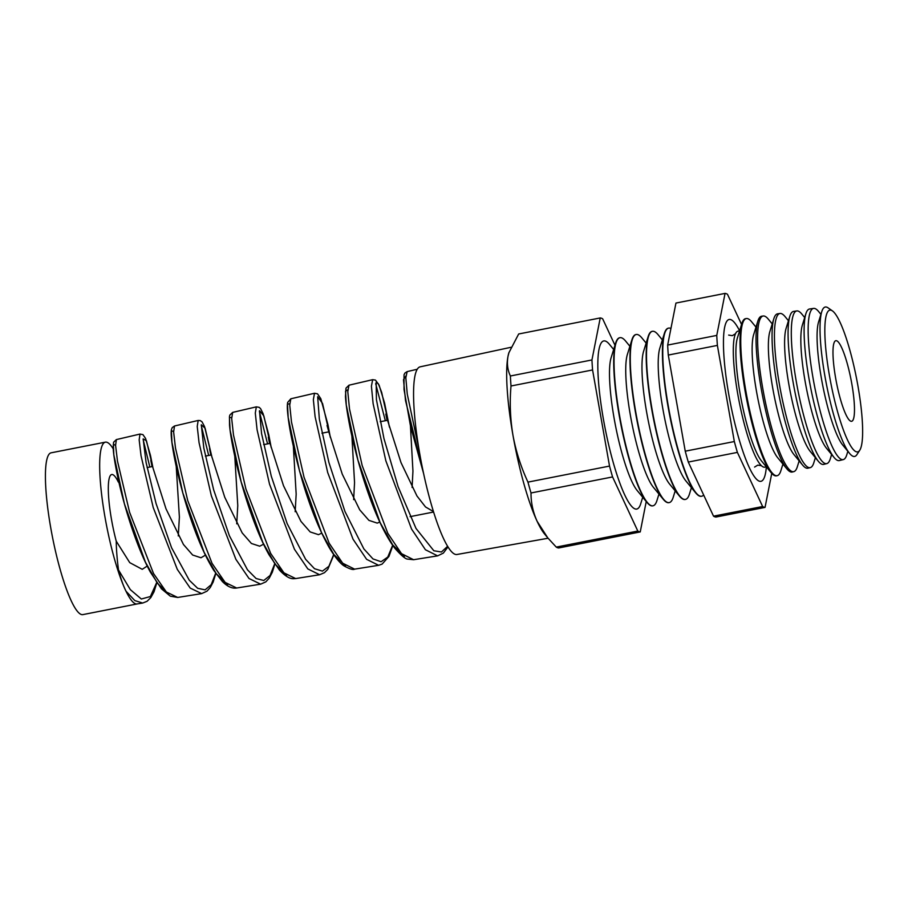 <?xml version="1.0" encoding="UTF-8"?>
<svg xmlns="http://www.w3.org/2000/svg" width="908" height="908" viewBox="0 0 908 908"><rect width="100%" height="100%" fill="white"/><g stroke="black" fill="none" stroke-linecap="round" stroke-linejoin="round"><path stroke-width="1.36" d="M739.475 331.25A69.326 12.53 78.9 0 0 735.435 333.86A69.326 12.53 78.9 0 0 737.784 394.208A69.326 12.53 78.9 0 0 761.335 465.611A69.326 12.53 78.9 0 0 766.068 466.508M137.108 603.945L82.912 614.602A82.435 14.903 -101.1 0 1 50.746 527.843A82.435 14.903 -101.1 0 1 51.098 452.82L105.339 442.162A82.435 14.903 -101.1 0 1 113.239 448.881M156.675 582.561L150.376 596.545L141.33 599.008L130.343 589.655L118.505 569.963C120.912 579.054 123.42 586.148 126.019 591.221A82.435 14.903 78.9 0 0 137.063 603.945L142.669 603.048L134.827 600.608L126.019 591.221A82.435 14.903 -101.1 0 1 104.999 517.185A82.435 14.903 -101.1 0 1 105.339 442.162M147.232 566.059L142.227 569.316L129.742 562.642L116.247 541.191A49.452 8.944 -101.1 0 1 111.502 519.524A49.452 8.944 -101.1 0 1 111.707 474.521A49.452 8.944 -101.1 0 1 118.358 482.091L117.654 476.507M205.401 555.151L200.986 557.762L192.644 555.026L183.439 544.471L165.994 508.809L152.521 466.496L147.085 467.575M178.274 535.924L179.387 517.049L176.231 466.485M263.558 544.187L259.733 546.207L251.403 543.472L242.186 532.917L224.753 497.266L211.28 454.953L205.367 456.111M236.727 523.825L237.771 505.574L234.797 456.395M321.693 533.155L318.492 534.664L310.173 531.929L300.945 521.374L283.5 485.712L270.028 443.399L263.649 444.648M295.179 511.726L296.167 494.088L293.352 446.248M379.805 522.055L377.24 523.11L368.92 520.375L359.716 509.842L342.259 474.158L328.787 431.845L321.931 433.195M353.643 499.616L354.551 482.613L351.907 436.112M433.479 511.601L425.511 506.948L416.954 495.972L401.007 462.603L387.546 420.291L380.202 421.732M412.096 487.494L412.947 471.127L410.45 425.931M116.372 439.586L115.588 445.363L117.461 461.014L129.583 512.248L153.531 573.515L166.346 591.993L177.684 597.453L201.655 593.616L190.226 588.1L177.31 569.395L153.214 507.504L141.035 455.737L139.174 439.915L139.991 434.058L116.372 439.586L113.591 442.241L113.171 447.508C113.352 453.001 114.646 461.707 117.041 473.636C122.796 502.362 136.132 546.321 150.422 572.21L161.454 588.827L170.329 596.17L177.684 597.453M143.158 439.631L149.82 467.03M174.518 425.988L173.632 431.947L175.471 448.007L187.729 500.58L212.063 563.391L225.116 582.391L236.67 588.009L260.641 584.173L249.019 578.498L235.887 559.328L211.371 495.836L199.056 442.718L197.229 426.476L198.16 420.461L174.518 425.988L172.214 427.634L171.499 429.427C169.365 436.964 177.809 482.908 193.188 525.709C199.681 543.858 206.559 558.772 213.823 570.451L222.29 581.438C227.306 586.534 232.096 588.725 236.67 588.009M201.258 425.5L208.692 455.453M232.675 412.391L231.688 418.52L233.481 435L245.875 488.913L270.641 553.369L283.92 572.835L295.645 578.578L319.627 574.741L307.823 568.919L294.43 549.226L269.528 484.168L257.077 429.722L255.296 413.061L256.328 406.863L232.675 412.391L229.849 415.047L229.463 416.602L229.531 425.069C230.189 433.048 232.13 444.296 235.342 458.846C242.209 489.798 255.443 530.919 269.108 554.924L279.494 570.145C289.709 580.848 293.625 578.419 295.645 578.578M259.382 411.494L267.565 443.876M290.832 398.794L289.731 405.093L291.491 421.993L304.032 477.245L329.173 543.234L342.679 563.21L354.608 569.146L378.613 565.309L366.616 559.328L353.03 539.193L327.686 472.501L315.099 416.681L313.351 399.622L314.497 393.266L290.832 398.794L287.688 402.369C287.121 405.025 287.223 409.542 287.984 415.932C289.709 431.675 294.43 453.081 302.148 480.184C309.934 506.755 318.89 529.103 329.002 547.218C336.562 559.907 341.408 564.061 343.701 565.695C349.455 568.964 353.099 570.111 354.619 569.146M348.99 385.196L347.787 391.654L349.512 408.975L362.179 465.577L387.773 533.234L401.495 553.653L413.594 559.714L437.599 555.866L425.421 549.737L411.574 529.069L385.855 460.833L373.12 403.697L371.417 386.206L372.655 379.669L348.99 385.196L345.982 388.159L345.471 396.49C345.823 403.345 347.253 413.185 349.773 426.022C355.505 455.294 367.683 496.994 381.156 524.938C385.741 534.551 390.326 542.348 394.912 548.319C401.325 555.605 405.604 559.203 407.76 559.101L413.594 559.714M375.674 383.675L385.332 420.722M548.08 538.24L456.985 554.482A95.612 17.286 -101.1 0 1 419.746 453.841A95.612 17.286 -101.1 0 1 420.098 366.843L510.932 347.299M527.957 482.114A108.983 19.704 -101.1 0 0 531.01 492.976C530.964 502.691 532.996 512.135 537.127 521.317L547.74 537.831L544.459 533.847A97.304 17.593 -101.1 0 1 537.127 521.317A97.304 17.593 -101.1 0 1 512.975 435.329C515.96 451.503 520.954 467.098 527.957 482.114L609.529 466.076L592.572 369.953A108.983 19.704 -101.1 0 1 591.948 359.954L600.233 317.948A108.983 19.704 -101.1 0 1 602.662 318.821L614.977 345.233M739.6 330.818A82.469 14.914 78.9 0 0 729.135 319.48A82.469 14.914 78.9 0 0 728.784 394.526A82.469 14.914 78.9 0 0 760.961 481.308A82.469 14.914 78.9 0 0 766.352 466.848M849.582 453.398L842.76 445.09A66.148 11.963 -101.1 0 1 821.354 378.125A66.148 11.963 -101.1 0 1 818.562 322.034L821.729 311.762A76.136 13.768 78.9 0 0 824.952 376.321A76.136 13.768 78.9 0 0 849.582 453.398A76.136 13.768 78.9 0 0 856.88 454.681L859.785 450.186A72.231 13.064 78.9 0 0 857.969 386.127A72.231 13.064 78.9 0 0 832.386 310.865A72.231 13.064 78.9 0 0 829.492 375.855A72.231 13.064 78.9 0 0 859.785 450.186M832.386 310.865L828.005 307.812A76.136 13.768 78.9 0 0 821.729 311.762M820.934 314.361L818.585 311.501A77.044 13.926 78.9 0 0 813.568 308.402A77.044 13.926 78.9 0 0 813.125 378.534A77.044 13.926 78.9 0 0 843.294 459.596A77.044 13.926 78.9 0 0 846.767 454.829L847.856 451.299M843.294 459.596L839.344 460.56A77.225 13.961 -101.1 0 1 834.1 457.496L826.518 448.28A66.148 11.963 -101.1 0 1 805.112 381.315A66.148 11.963 -101.1 0 1 802.32 325.223L805.85 313.827A77.225 13.961 -101.1 0 1 809.539 309.004L813.568 308.402M834.1 457.496A77.225 13.961 -101.1 0 1 809.107 379.306A77.225 13.961 -101.1 0 1 805.85 313.827M804.692 317.55L801.832 314.066A77.804 14.063 78.9 0 0 796.77 310.933A77.804 14.063 78.9 0 0 796.327 381.757A77.804 14.063 78.9 0 0 826.791 463.613A77.804 14.063 78.9 0 0 830.287 458.801L831.626 454.488M826.791 463.613L823.647 464.374A77.94 14.097 -101.1 0 1 818.346 461.287L810.288 451.469A66.148 11.963 -101.1 0 1 788.882 384.504A66.148 11.963 -101.1 0 1 786.09 328.412L789.835 316.279A77.94 14.097 -101.1 0 1 793.569 311.421L796.77 310.933M818.346 461.287A77.94 14.097 -101.1 0 1 793.127 382.37A77.94 14.097 -101.1 0 1 789.835 316.279M788.462 320.74L785.08 316.631A78.553 14.199 78.9 0 0 779.972 313.476A78.553 14.199 78.9 0 0 779.518 384.981A78.553 14.199 78.9 0 0 810.276 467.62A78.553 14.199 78.9 0 0 813.818 462.762L815.384 457.677M810.276 467.62L807.95 468.188A78.667 14.222 -101.1 0 1 802.604 465.078L794.046 454.67A66.148 11.963 -101.1 0 1 772.651 387.693A66.148 11.963 -101.1 0 1 769.859 331.613L773.832 318.742A78.667 14.222 -101.1 0 1 777.6 313.827L779.972 313.476M802.604 465.078A78.667 14.222 -101.1 0 1 777.146 385.435A78.667 14.222 -101.1 0 1 773.832 318.742M772.231 323.929L768.338 319.196A79.314 14.335 78.9 0 0 763.174 316.007A79.314 14.335 78.9 0 0 762.72 388.204A79.314 14.335 78.9 0 0 793.774 471.638A79.314 14.335 78.9 0 0 797.337 466.735L799.154 460.878M793.774 471.638L792.253 472.012A79.382 14.346 -101.1 0 1 786.861 468.857L777.815 457.859A66.148 11.963 -101.1 0 1 756.409 390.894A66.148 11.963 -101.1 0 1 753.617 334.802L757.828 321.194A79.382 14.346 -101.1 0 1 761.63 316.234L763.174 316.007M786.861 468.857A79.382 14.346 -101.1 0 1 761.176 388.499A79.382 14.346 -101.1 0 1 757.828 321.194M755.989 327.13L751.586 321.761A80.063 14.471 78.9 0 0 746.376 318.538A80.063 14.471 78.9 0 0 745.922 391.427A80.063 14.471 78.9 0 0 777.259 475.656A80.063 14.471 78.9 0 0 780.869 470.696L782.923 464.067M777.259 475.656L776.556 475.826A80.097 14.483 -101.1 0 1 771.119 472.648L761.585 461.048A66.148 11.963 -101.1 0 1 740.179 394.083A66.148 11.963 -101.1 0 1 737.387 337.992L741.813 323.645A80.097 14.483 -101.1 0 1 745.65 318.651L746.376 318.538M771.119 472.648A80.097 14.483 -101.1 0 1 745.196 391.564A80.097 14.483 -101.1 0 1 741.813 323.645M670.933 328.514A85.67 15.493 78.9 0 0 668.651 328.106A85.67 15.493 78.9 0 0 668.288 406.069A85.67 15.493 78.9 0 0 701.702 496.222A85.67 15.493 78.9 0 0 703.655 494.996M668.492 328.151A85.67 15.493 78.9 0 0 668.333 328.174A85.67 15.493 78.9 0 0 664.35 333.497L659.81 348.195A71.38 12.905 78.9 0 0 662.829 408.714A71.38 12.905 78.9 0 0 685.926 480.979L695.687 492.862A85.67 15.493 78.9 0 0 701.385 496.29A85.67 15.493 78.9 0 0 701.543 496.245M662.375 339.91L658.107 334.723A85.67 15.493 78.9 0 0 652.409 331.306A85.67 15.493 78.9 0 0 652.046 409.258A85.67 15.493 78.9 0 0 685.472 499.411A85.67 15.493 78.9 0 0 689.444 494.088L691.431 487.675M664.35 333.497A85.67 15.493 78.9 0 0 667.97 406.137A85.67 15.493 78.9 0 0 695.687 492.862M652.25 331.341A85.67 15.493 78.9 0 0 652.092 331.363A85.67 15.493 78.9 0 0 648.119 336.686L643.579 351.385A71.38 12.905 78.9 0 0 646.587 411.903A71.38 12.905 78.9 0 0 669.684 484.18L679.445 496.052A85.67 15.493 78.9 0 0 685.154 499.479A85.67 15.493 78.9 0 0 685.313 499.445M646.133 343.099L641.877 337.924A85.67 15.493 78.9 0 0 636.179 334.496A85.67 15.493 78.9 0 0 635.816 412.459A85.67 15.493 78.9 0 0 669.23 502.601A85.67 15.493 78.9 0 0 673.214 497.278L675.189 490.876M648.119 336.686A85.67 15.493 78.9 0 0 651.728 409.326A85.67 15.493 78.9 0 0 679.445 496.052M636.02 334.53A85.67 15.493 78.9 0 0 635.861 334.553A85.67 15.493 78.9 0 0 631.877 339.887L627.337 354.574A71.38 12.905 78.9 0 0 630.356 415.104A71.38 12.905 78.9 0 0 653.454 487.369L663.215 499.241A85.67 15.493 78.9 0 0 668.912 502.669A85.67 15.493 78.9 0 0 669.071 502.635M629.902 346.289L625.646 341.113A85.67 15.493 78.9 0 0 619.948 337.685A85.67 15.493 78.9 0 0 619.585 415.648A85.67 15.493 78.9 0 0 653 505.801A85.67 15.493 78.9 0 0 656.972 500.467L658.958 494.066M631.877 339.887A85.67 15.493 78.9 0 0 635.498 412.516A85.67 15.493 78.9 0 0 663.215 499.241M619.789 337.719A85.67 15.493 78.9 0 0 619.631 337.753A85.67 15.493 78.9 0 0 615.647 343.076L611.107 357.763A71.38 12.905 78.9 0 0 614.114 418.293A71.38 12.905 78.9 0 0 637.212 490.558L646.984 502.442A85.67 15.493 78.9 0 0 652.682 505.858A85.67 15.493 78.9 0 0 652.841 505.824M613.672 349.489L609.404 344.302A85.67 15.493 78.9 0 0 603.343 418.838A85.67 15.493 78.9 0 0 640.742 503.668L642.716 497.255M615.647 343.076A85.67 15.493 78.9 0 0 619.256 415.705A85.67 15.493 78.9 0 0 646.984 502.442M851.829 383.914A41.076 7.423 -101.1 0 1 851.613 421.301A41.076 7.423 -101.1 0 1 835.632 378.069A41.076 7.423 -101.1 0 1 835.757 340.704A41.076 7.423 -101.1 0 1 851.829 383.914M741.564 324.485L727.467 294.271A108.983 19.704 -101.1 0 0 725.049 293.397L675.949 303.056L667.664 345.074A108.983 19.704 -101.1 0 0 668.288 355.062L685.245 451.185A108.983 19.704 -101.1 0 0 688.287 462.059L713.529 516.164A108.983 19.704 -101.1 0 0 715.958 517.038L765.047 507.39L771.755 473.386M725.049 293.397L716.764 335.415A108.983 19.704 -101.1 0 0 717.388 345.403L734.334 441.538A108.983 19.704 -101.1 0 0 737.387 452.4L762.629 506.516A108.983 19.704 -101.1 0 0 765.047 507.39M646.235 501.534L640.242 531.929L558.67 547.967A108.983 19.704 -101.1 0 1 556.252 547.093L637.813 531.055L612.571 476.938A108.983 19.704 -101.1 0 1 609.529 466.076M640.242 531.929A108.983 19.704 -101.1 0 1 637.813 531.055M509.002 352.395L508.015 356.265A97.304 17.593 -101.1 0 1 508.866 352.815L518.672 333.985L600.233 317.948M592.572 369.953L511.011 385.991A108.983 19.704 -101.1 0 1 510.387 375.991L591.948 359.954M531.01 492.976L612.571 476.938M547.74 537.831L556.252 547.093M511.011 385.991C509.581 402.482 510.239 418.929 512.975 435.329A97.304 17.593 -101.1 0 1 508.015 356.265C506.755 363.359 507.538 369.942 510.387 375.991M713.529 516.164L762.629 506.516M667.664 345.074L716.764 335.415M668.288 355.062L717.388 345.403M685.245 451.185L734.334 441.538M688.287 462.059L737.387 452.4M423.571 473.409L405.524 400.598L403.493 379.692L405.876 375.98M404.412 556.343L392.653 544.868L380.111 522.565L357.911 460.072L346.289 405.07L345.551 391.166L347.798 389.77M345.494 565.798L333.872 554.516L321.489 532.565L299.572 471.127L288.177 417.532L287.495 404.378L289.72 403.595M286.553 575.241L275.033 564.072L262.798 542.416L241.21 482.114L230.076 430.029L229.44 417.601L231.665 417.476M227.636 584.695L216.24 573.686L204.13 552.325L182.814 492.953L171.953 442.412L171.396 430.823L173.621 431.436M168.695 594.138L157.379 583.22L145.393 562.109L124.396 503.781L113.818 454.772L113.364 444.057L115.6 445.51M153.009 468.04L146.449 440.766L143.169 438.882L146.097 462.569L156.074 503.565L171.578 547.762L189.25 580.189L197.649 588.293L205.094 589.86L211.201 584.707L215.673 573.232M212.109 457.802L205.129 428.258L201.304 424.762L203.823 448.064L213.652 489.843L229.361 535.686L247.475 569.815L256.113 578.532L263.774 580.496L270.062 575.49L274.67 563.902M271.231 447.621L263.831 415.853L259.472 410.688L261.561 433.547L271.265 476.132L287.121 523.519L305.644 559.339L314.531 568.726L322.431 571.121L328.912 566.274L333.667 554.584M330.342 437.372L322.533 403.436L317.664 396.728L319.344 419.11L328.9 462.467L344.949 511.465L363.87 548.909L372.972 558.919L381.088 561.734L387.773 557.058L392.665 545.254M389.464 427.169L381.666 392.37L378.386 383.834L376.184 382.234L376.423 399.588L383.959 438.564L398.101 486.688L416.034 528.49L433.831 550.747L441.447 551.996L447.633 546.275M118.505 569.963C117.075 559.022 116.326 549.431 116.247 541.191M423.616 473.59L410.518 426.215L404.026 389.509L404.037 374.777L404.923 373.04L407.147 371.61L405.831 377.728L407.261 394.117L418.826 448.495M735.503 333.735L732.325 335.665L728.659 335.086M761.449 465.713L757.771 465.123L754.593 467.064M410.087 516.652L433.615 512.021M152.669 466.86L150.785 460.243L152.056 466.599M211.428 455.317L209.544 448.677L210.804 455.044M270.187 443.751L268.303 437.168L269.562 443.49M328.934 432.197L327.039 425.523M387.693 420.665L385.809 414.071L387.069 420.381M407.147 371.61L417.215 369.25M142.669 603.048L147.062 601.3L150.819 597.589L153.997 591.846L156.834 582.8M153.021 468.097L150.467 455.441L145.598 438.485L142.942 434.626L139.991 434.058M201.655 593.616L206.956 591.187L210.247 587.555L213.164 582.028L215.832 573.481M212.132 457.859L204.55 426.59L202.03 421.811L200.18 420.563L198.16 420.461M260.63 584.173L265.806 581.869L269.267 578.09L272.332 572.21L274.84 564.152M271.254 447.689L268.779 434.909L263.093 413.685L260.619 408.679L259.177 407.34L256.328 406.863M319.627 574.741L324.474 572.676L327.799 569.327L333.838 554.833M330.353 437.44L327.89 424.467L320.808 398.691L317.516 393.822L314.497 393.266M378.602 565.309L382.109 564.106L388.953 556.411L392.835 545.504M389.475 427.248L384.561 403.027L379.101 385.128L375.469 380.089L372.655 379.669M437.611 555.866L443.342 553.108L448.019 546.877"/></g></svg>

